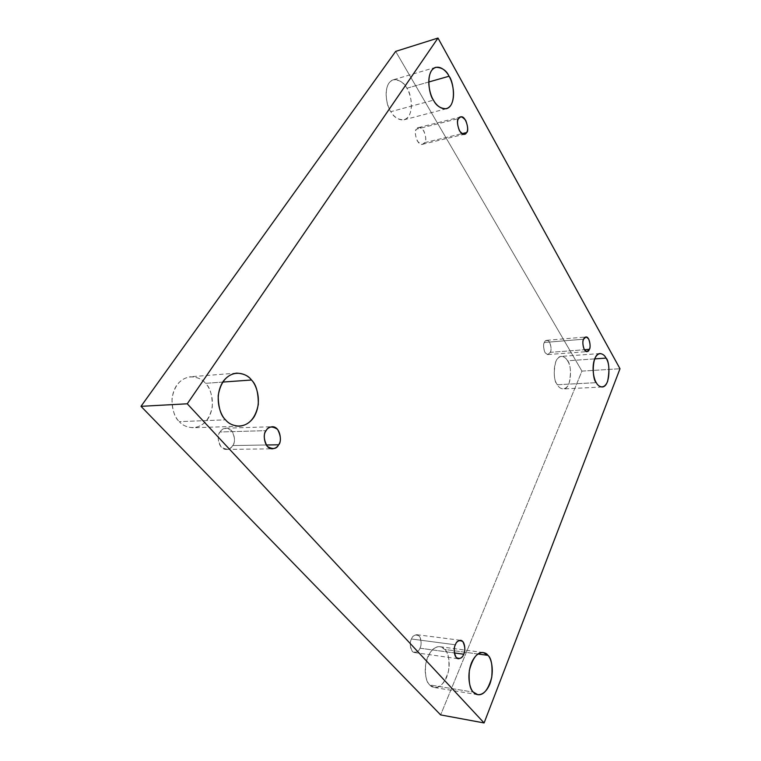 <?xml version="1.0" encoding="UTF-8"?>
<svg xmlns="http://www.w3.org/2000/svg" width="761" height="761" viewBox="0 0 761 761"><rect width="100%" height="100%" fill="white"/><g stroke="black" fill="none" stroke-linecap="round" stroke-linejoin="round"><path stroke-width="0.57" stroke-dasharray="3.81 2.85" d="M222.697 382.079L205.489 383.325C210.131 387.378 212.395 395.197 212.3 406.783C209.579 419.692 203.216 426.683 193.218 427.758C186.883 427.302 182.26 425.256 179.349 421.632L225.56 419.834L179.349 421.632C183.772 427.463 198.279 432.429 207.972 418.845C216.771 404.433 210.521 387.853 205.489 383.325C201.38 377.618 187.168 371.615 176.79 385.114C167.325 399.744 174.022 417.285 179.349 421.632C174.649 417.76 172.205 410.065 171.996 398.545C174.345 385.57 180.49 378.312 190.431 376.771C197.508 377.104 202.531 379.282 205.489 383.325L222.697 382.079M477.918 653.984L444.843 649.475C448.296 652.187 449.57 659.235 448.638 670.622C445.023 682.693 440.219 688.315 434.246 687.478L429.765 684.957L473.39 692.13L429.765 684.957C432.429 688.676 441.066 689.799 446.707 677.119C451.815 663.944 447.896 652.025 444.843 649.475C442.312 645.785 433.808 643.977 427.844 656.714C422.441 670.127 426.579 682.56 429.765 684.957C426.246 682.389 424.885 675.388 425.684 663.973C429.185 651.797 433.941 646.041 439.953 646.698L444.843 649.475L477.918 653.984M594.664 358.888L567.506 360.79C571.806 363.587 572.253 389.014 563.311 388.966C560.591 388.624 558.593 387.225 557.328 384.752L596.282 382.65L557.328 384.752C559.192 388.538 565.185 392.096 569.019 383.611C571.321 372.957 570.807 365.347 567.506 360.79C565.718 357.052 559.792 353.085 555.777 361.523C553.371 372.386 553.884 380.129 557.328 384.752C552.971 382.108 552.343 356.519 561.304 356.386C564.167 356.719 566.241 358.193 567.506 360.79L594.664 358.888M428.681 82.026L406.869 88.238C411.511 93.004 414.973 116.785 404.015 119.81C397.946 119.753 393.57 117.042 390.878 111.667L433.485 100.157L390.878 111.667C393.684 117.146 402.778 124.376 408.752 116.176C414.174 107.13 410.074 92.871 406.869 88.238C404.215 82.892 395.254 75.101 388.938 83.111C383.202 92.176 387.53 107.101 390.878 111.667C386.179 107.044 382.412 83.158 393.304 79.791C399.687 79.81 404.215 82.626 406.869 88.238L428.681 82.026M424.619 142.649L422.517 144.286C417.18 146.407 413.213 130.359 416.533 129.161L458.626 118.554L416.533 129.161C414.783 131.206 415.049 135.154 417.332 141.023C420.89 144.837 423.316 145.389 424.619 142.649C426.331 140.614 426.065 136.695 423.829 130.892C420.31 127.03 417.875 126.45 416.533 129.161L418.569 127.582C423.887 125.384 427.92 141.403 424.619 142.649L461.984 133.67L424.619 142.649M550.279 352.343L547.863 354.559C543.887 355.092 542.583 343.886 544.372 342.479L583.611 339.206L544.372 342.479C543.135 344.657 543.364 348.034 545.047 352.6C547.625 355.102 549.366 355.016 550.279 352.343C551.497 350.184 551.268 346.835 549.613 342.307C547.054 339.767 545.314 339.825 544.372 342.479L546.759 340.319C550.726 339.739 552.058 350.916 550.279 352.343L584.381 349.737L550.279 352.343M419.967 648.191C419.121 650.731 417.294 652.187 414.507 652.558C409.466 651.777 409.675 641.276 411.473 639.002L455.363 644.786L411.473 639.002C409.627 642.398 409.913 646.517 412.31 651.34C416.048 653.09 418.598 652.034 419.967 648.191C421.765 644.824 421.489 640.752 419.14 635.968C415.439 634.141 412.89 635.15 411.473 639.002C412.338 636.51 414.136 635.074 416.866 634.703C421.908 635.416 421.756 645.889 419.967 648.191L454.336 652.928L419.967 648.191M232.647 445.546C231.61 447.63 229.537 448.923 226.417 449.418C217.865 449.722 216.524 434.293 220.1 431.963L266.112 430.65L220.1 431.963C217.275 435.482 217.627 440.495 221.147 447.011C226.711 450.227 230.545 449.741 232.647 445.546C235.387 442.065 235.044 437.109 231.62 430.678C226.122 427.359 222.288 427.796 220.1 431.963C221.147 429.955 223.163 428.7 226.16 428.186C234.711 427.72 236.214 443.168 232.647 445.546L266.207 444.995L232.647 445.546M581.937 371.111L395.672 51.387L581.937 371.111L619.996 368.743L581.937 371.111L440.629 714.902L581.937 371.111M239.392 426.227L193.218 427.758M477.775 694.688L434.246 687.478M602.084 386.988L563.311 388.966M446.365 108.737L404.015 119.81M422.517 144.286L464.524 134.221M547.863 354.559L587.026 351.611M414.507 652.558L458.369 658.769M226.417 449.418L272.438 448.819M226.16 428.186L272.124 426.731M416.866 634.703L460.624 640.305M546.759 340.319L585.913 336.99M418.569 127.582L460.605 116.956M435.749 67.31L393.304 79.791M600.02 353.551L561.304 356.386M483.216 652.529L439.953 646.698M236.471 373.128L190.431 376.771"/><path stroke-width="1.14" d="M225.56 419.834C228.471 423.611 233.075 425.751 239.392 426.227C249.332 425.133 255.629 417.865 258.302 404.433C258.369 392.381 256.086 384.238 251.463 380.005L222.697 382.079L251.463 380.005C256.476 384.733 262.735 401.998 254.031 416.98C244.443 431.106 229.993 425.913 225.56 419.834C220.243 415.287 213.518 396.985 222.906 381.765C233.208 367.734 247.363 374.051 251.463 380.005C248.514 375.782 243.51 373.489 236.471 373.128C226.578 374.688 220.481 382.231 218.179 395.749C218.407 407.763 220.871 415.791 225.56 419.834M473.39 692.13L477.775 694.688C483.615 695.497 488.286 689.647 491.768 677.157C492.633 665.39 491.378 658.132 487.991 655.354L477.918 653.984L487.991 655.354C490.978 657.97 494.84 670.232 489.913 683.873C484.453 697.019 476.015 695.944 473.39 692.13C470.269 689.685 466.189 676.862 471.43 662.964C477.204 649.77 485.518 651.568 487.991 655.354L483.216 652.529C477.347 651.892 472.724 657.875 469.337 670.479C468.595 682.284 469.946 689.495 473.39 692.13M596.282 382.65C597.518 385.19 599.449 386.636 602.084 386.988C610.722 387.064 610.189 360.98 606.032 358.098L594.664 358.888L606.032 358.098C609.238 362.788 609.751 370.597 607.573 381.518C603.911 390.212 598.108 386.54 596.282 382.65C594.122 379.672 591.23 368.162 594.702 358.802C598.555 350.155 604.291 354.265 606.032 358.098C604.795 355.425 602.798 353.913 600.02 353.551C591.373 353.656 592.068 379.92 596.282 382.65M433.485 100.157C436.129 105.731 440.429 108.595 446.365 108.737C457.057 105.779 453.594 81.218 449.047 76.233L428.681 82.026L449.047 76.233C452.196 81.056 456.248 95.81 450.988 105.066C445.166 113.427 436.243 105.846 433.485 100.157C430.193 95.391 425.913 79.924 431.497 70.659C437.651 62.497 446.441 70.678 449.047 76.233C446.431 70.402 441.998 67.425 435.749 67.31C425.114 70.602 428.871 95.315 433.485 100.157M458.626 118.554C455.382 119.743 459.321 136.352 464.524 134.221L466.56 132.566L461.984 133.67L466.56 132.566C465.304 135.372 462.926 134.783 459.444 130.787C457.19 124.718 456.923 120.638 458.626 118.554C459.929 115.786 462.298 116.414 465.751 120.447C467.958 126.459 468.224 130.492 466.56 132.566C469.775 131.33 465.789 114.768 460.605 116.956L458.626 118.554M583.611 339.206C581.889 340.643 583.183 352.153 587.026 351.611L589.356 349.356L584.381 349.737L589.356 349.356C588.491 352.096 586.798 352.181 584.296 349.594C582.65 344.895 582.422 341.432 583.611 339.206C584.505 336.476 586.198 336.429 588.681 339.054C590.298 343.706 590.526 347.149 589.356 349.356C591.069 347.901 589.746 336.419 585.913 336.99L583.611 339.206M455.363 644.786C453.604 647.154 453.442 658.008 458.369 658.769C461.099 658.37 462.878 656.848 463.706 654.222L454.336 652.928L463.706 654.222C462.374 658.208 459.882 659.311 456.22 657.533C453.86 652.567 453.575 648.315 455.363 644.786C456.733 640.8 459.225 639.735 462.85 641.599C465.161 646.527 465.447 650.731 463.706 654.222C465.447 651.835 465.551 641.009 460.624 640.305C457.951 640.714 456.2 642.198 455.363 644.786M266.112 430.65C262.574 433.066 263.953 449.133 272.438 448.819C275.53 448.305 277.584 446.954 278.612 444.795L266.207 444.995L278.612 444.795C276.538 449.152 272.733 449.656 267.197 446.307C263.687 439.535 263.325 434.312 266.112 430.65C268.281 426.312 272.086 425.875 277.546 429.328C280.961 436.024 281.323 441.18 278.612 444.795C282.141 442.322 280.609 426.265 272.124 426.731C269.147 427.254 267.149 428.567 266.112 430.65M395.672 51.387L437.984 38.05L619.996 368.743L484.101 722.95L187.263 403.796L437.984 38.05L395.672 51.387L141.004 406.336L187.263 403.796L141.004 406.336L440.629 714.902L484.101 722.95L440.629 714.902L141.004 406.336L395.672 51.387M619.996 368.743L437.984 38.05L187.263 403.796L484.101 722.95L619.996 368.743"/></g></svg>
